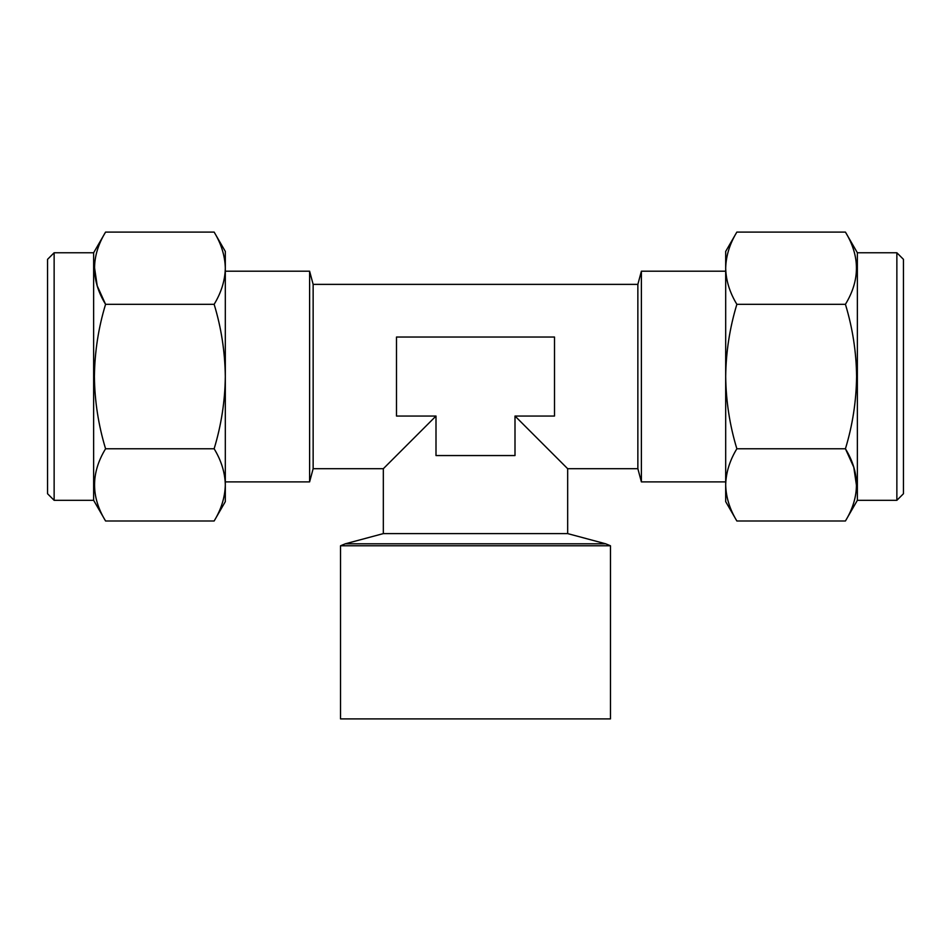 <?xml version="1.0" encoding="UTF-8"?>
<svg xmlns="http://www.w3.org/2000/svg" width="951" height="951" viewBox="0 0 951 951"><rect width="100%" height="100%" fill="white"/><g stroke="black" fill="none" stroke-linecap="round" stroke-linejoin="round"><path stroke-width="1.43" d="M896.864 252.764L903.45 259.35L903.45 493.735L896.864 500.321L896.864 252.764L857.362 252.764L845.427 232.092C860.108 256.116 860.108 280.188 845.427 304.32C852.595 328 856.328 352.084 856.601 376.548C856.28 401.322 852.548 425.394 845.427 448.765C860.108 472.778 860.108 496.85 845.427 520.993L736.859 520.993C729.702 509.201 725.982 497.159 725.684 484.879L725.684 484.879C725.982 472.564 729.714 460.522 736.859 448.765L845.427 448.765L853.796 467.286L856.589 486.246M896.864 500.321L857.362 500.321L857.362 252.764M736.859 448.765C729.738 425.394 726.017 401.322 725.684 376.548C725.97 352.084 729.69 328 736.859 304.32C729.702 292.528 725.982 280.497 725.684 268.206L725.684 268.206C725.982 255.902 729.714 243.86 736.859 232.092L845.427 232.092M54.136 500.321L47.55 493.735L47.55 259.35L54.136 252.764L54.136 500.321L93.638 500.321L105.573 520.993C90.892 496.969 90.892 472.897 105.573 448.765C98.405 425.085 94.672 401.001 94.399 376.548C94.72 351.763 98.452 327.691 105.573 304.32C90.892 280.307 90.892 256.235 105.573 232.092L214.141 232.092C221.298 243.884 225.018 255.926 225.316 268.206L225.316 268.206C225.018 280.521 221.286 292.563 214.141 304.32L105.573 304.32L97.204 285.799L94.411 266.839M54.136 252.764L93.638 252.764L93.638 500.321M214.141 304.32C221.262 327.691 224.983 351.763 225.316 376.548C225.03 401.001 221.31 425.085 214.141 448.765C221.298 460.557 225.018 472.588 225.316 484.879L225.316 484.879C225.018 497.183 221.286 509.225 214.141 520.993L105.573 520.993M340.529 545.779L340.529 718.908L610.471 718.908L610.471 545.779L340.529 545.779L345.296 543.806L605.704 543.806L610.471 545.779M313.141 468.712L313.141 284.373L309.61 271.201L309.61 481.884L313.141 468.712L383.324 468.712L383.324 533.606L345.296 543.806M383.324 533.606L567.676 533.606L567.676 468.712L637.859 468.712L637.859 284.373L641.39 271.201L725.684 271.201M637.859 468.712L641.39 481.884L641.39 271.201M515.002 416.051L567.676 468.712L515.002 416.051L554.504 416.051L554.504 337.034L396.496 337.034L396.496 416.051L435.998 416.051L383.324 468.712L435.998 416.051L435.998 455.553L515.002 455.553L515.002 416.051M214.141 448.765L105.573 448.765M214.141 232.092L225.316 251.444L225.316 501.641L214.141 520.993M736.859 304.32L845.427 304.32M736.859 520.993L725.684 501.641L725.684 251.444L736.859 232.092M857.362 500.321L845.427 520.993M93.638 252.764L105.573 232.092M567.676 533.606L605.704 543.806M637.859 284.373L313.141 284.373M225.316 271.201L309.61 271.201M641.39 481.884L725.684 481.884M225.316 481.884L309.61 481.884"/></g></svg>
